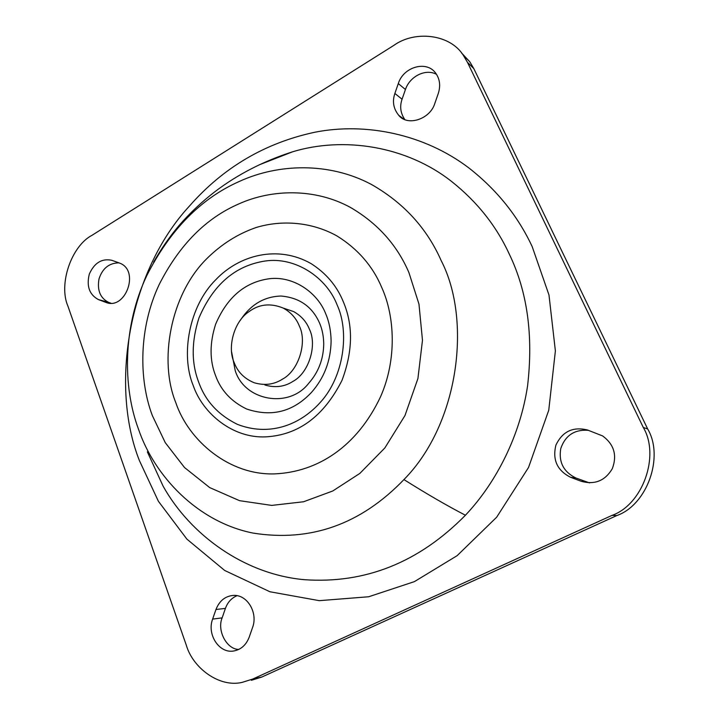 <?xml version="1.0" encoding="UTF-8"?>
<svg xmlns="http://www.w3.org/2000/svg" width="719" height="719" viewBox="0 0 719 719"><rect width="100%" height="100%" fill="white"/><g stroke="black" fill="none" stroke-linecap="round" stroke-linejoin="round"><path stroke-width="1.08" d="M240.245 320.413C250.536 304.649 264.143 296.525 281.066 296.039C299.616 297.657 312.513 306.815 319.748 323.496C322.292 329.518 323.622 336.375 323.739 344.077C323.442 359.23 318.436 372.289 308.721 383.263C289.029 409.048 244.514 400.905 235.203 370.582L231.635 352.013M175.751 402.505C158.719 360.767 170.295 295.087 206.398 259.056C221.101 244.433 237.621 233.945 255.964 227.572C281.641 219.69 311.597 221.856 336.852 235.877C357.765 248.828 372.757 266.084 381.816 287.663C394.938 316.585 396.906 359.886 380.531 396.789C357.073 446.472 317.87 472.041 274.604 473.884C229.28 475.412 188.558 440.756 175.751 402.505M119.075 262.893L111.778 260.287C101.81 258.238 94.315 262.857 89.291 274.155C86.361 286.207 89.39 294.673 98.377 299.562L105.639 302.295C125.241 310.833 140.07 270.946 119.983 263.253L119.075 262.893M118.941 262.848C109.099 263.01 102.458 268.367 99.015 278.891C97.029 290.278 100.22 298.088 108.56 302.331L110.852 303.184M436.532 74.336C425.486 68.305 409.731 76.466 405.444 89.498L402.065 99.231C399.593 106.34 400.483 113.072 404.716 119.408M394.866 93.461C392.161 101.46 393.428 108.713 398.677 115.238C407.385 126.661 430.097 119.291 434.797 103.491L438.284 93.479C440.756 85.696 439.83 78.847 435.525 72.925C426.385 60.234 403.341 66.912 398.29 83.593L394.866 93.461L402.065 99.231M588.34 430.304C574.508 429.342 565.314 435.417 560.766 448.53C558.51 462.128 563.579 471.961 575.955 478.018L589.463 482.88M581.231 481.299L581.276 481.317C594.784 484.992 605.128 480.777 612.318 468.662C617.306 455.289 614.071 444.378 602.621 435.93L587.387 429.962C572.818 426.475 562.321 431.553 555.895 445.178C552.318 459.836 557.216 470.55 570.607 477.299L581.231 481.299L586.452 481.964M249.205 637.16L252.594 627.408C258.157 612.723 247.228 594.397 233.387 595.413C225.236 596.105 219.421 600.805 215.961 609.496L212.626 619.104C206.748 634.302 219.007 653.463 233.405 651.046C240.829 649.778 246.096 645.15 249.205 637.16M237 595.683C231.473 598.082 227.617 602.315 225.424 608.4L222.135 617.882C216.761 630.653 226.853 649.509 238.825 649.419M394.048 45.252L92.059 235.266C71.298 246.096 58.329 284.293 67.928 306.15L186.311 645.213C192.908 668.095 219.385 687.777 242.105 682.394L252.666 679.078L612.031 515.379C642.723 504.594 660.141 455.828 643.307 427.49L467.449 62.31L463.324 55.318C450.013 33.901 414.647 30.369 394.048 45.252M251.38 680.309L261.833 677.028L616.857 515.541C647.127 504.918 664.284 456.898 647.675 428.964L473.83 68.647L469.75 61.726L461.436 52.838M248.81 311.794C259.02 304.101 270.515 302.87 283.304 308.109C290.97 312.379 296.327 318.364 299.347 326.067C307.408 342.127 298.753 370.537 282.576 379.093C274.101 384.566 264.664 385.788 254.247 382.769C244.352 378.697 237.656 371.966 234.16 362.556C227.087 347.403 234.034 321.429 248.81 311.794M285.101 308.712L293.55 311.543C301.135 315.749 306.429 321.654 309.422 329.248C317.403 345.057 308.873 373.017 292.903 381.421C284.544 386.804 275.215 387.999 264.916 385.016M246.581 408.985C271.476 417.362 293.073 411.87 311.372 392.511C324.143 378.122 330.722 360.974 331.108 341.067C330.947 330.947 329.185 321.941 325.833 314.068C317.555 292.202 292.651 275.296 268.493 278.855C244.703 282.387 227.087 297.486 215.655 324.134C209.58 343.098 209.553 360.282 215.592 375.678C220.976 390.498 231.302 401.597 246.581 408.985M337.121 304.928C349.56 331.836 344.068 376.307 320.467 402.218C298.592 426.673 267.621 436.154 237.342 424.327C218.261 414.935 205.4 400.95 198.759 382.373C191.299 363.104 191.371 341.633 198.956 317.96C213.166 284.661 235.14 265.697 264.88 261.06C295.114 256.386 326.588 277.39 337.121 304.928M189.528 205.958C223.492 167.311 265.419 142.704 315.299 132.143C366.232 122.212 424.695 134.3 469.049 168.084C496.883 189.897 517.923 216.068 532.177 246.59L548.983 294.997L555.383 350.89L548.759 410.216L528.537 467.458L496.685 517.186L457.14 555.661L414.423 581.617L368.685 596.761L319.281 600.662L269.94 591.764L224.705 570.482L186.904 539.133L158.387 501.26L139.405 460.591C109.998 386.57 127.865 272.537 189.528 205.958M147.35 451.865L163.15 486.242C190.22 534.63 244.092 574.301 304.461 579.703C365.333 583.9 418.988 562.411 465.427 515.235C496.928 481.919 520.331 434.573 527.575 385.851C533.453 335.431 527.369 291.528 509.304 254.14C496.38 226.027 477.2 201.85 451.766 181.601C406.19 145.642 343.233 136.394 292.615 151.79L259.029 164.903M138.434 429.009C122.455 386.22 122.922 326.04 146.73 275.719C170.026 229.801 200.987 198.336 239.625 181.314C278.262 163.608 329.14 161.91 371.337 184.406C403.611 202.758 426.915 228.22 441.268 260.79C471.7 319.587 459.414 423.446 403.934 479.591C360.83 524.385 310.563 542.216 253.133 533.094C197.294 521.985 154.279 475.852 138.434 429.009M408.913 272.555C397.068 244.999 377.61 223.303 350.53 207.476C315.084 188.054 271.917 188.998 238.906 203.881C205.877 218.163 179.337 244.972 159.294 284.311C138.821 327.424 138.533 379.084 152.338 415.555L165.262 442.652L184.486 467.503L209.705 487.599L239.544 500.676L271.71 505.403L303.562 501.763L332.771 490.978L359.868 473.39L384.845 447.955L404.968 415.555L417.919 378.553L422.475 340.276L418.97 304.101L408.913 272.555M341.983 380.396C323.847 416.265 298.43 435.085 265.733 436.864C232.866 438.464 202.767 413.587 193.204 385.483C180.478 354.88 189.016 306.177 215.754 279.754C239.22 254.93 277.876 244.73 311.066 263.603C326.102 273.211 336.816 285.856 343.206 301.522C353.308 324.997 352.903 351.294 341.983 380.396M465.427 515.235C447.101 505.736 426.61 493.854 403.934 479.591M108.21 302.987L105.63 302.295L108.201 302.987M108.56 302.331L98.377 299.562M405.444 89.498L398.29 83.593M575.955 478.018L570.607 477.299M222.135 617.882L212.626 619.104M225.424 608.4L215.961 609.496M467.449 62.31L473.83 68.647M643.307 427.49L647.675 428.964M612.031 515.379L616.857 515.541M252.666 679.078L261.833 677.028M259.101 164.867L292.615 151.79C263.522 161.119 237.656 174.402 215.008 191.631C202.012 201.608 190.05 212.878 179.112 225.442C169.495 236.875 160.993 249.116 153.614 262.156M403.134 118.653L398.677 115.238M586.497 481.982L581.276 481.317M469.75 61.726L463.324 55.318M283.304 308.109L293.55 311.543"/></g></svg>
